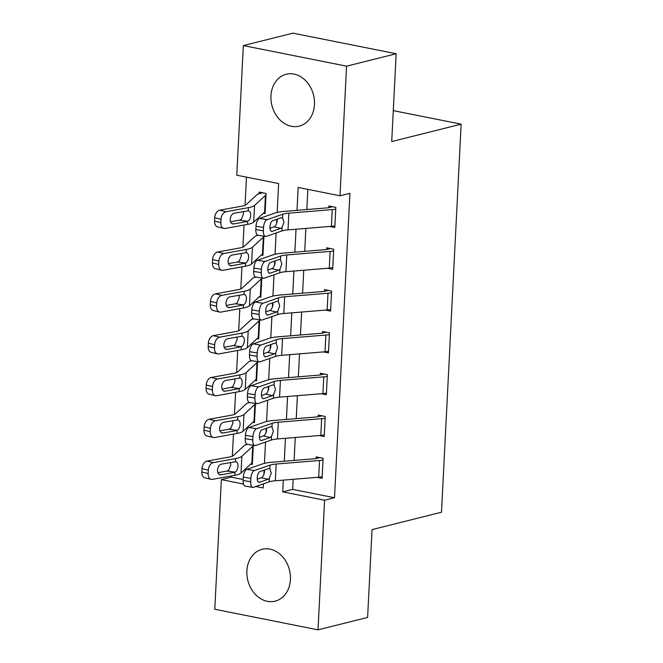<?xml version="1.0" encoding="UTF-8"?>
<svg xmlns="http://www.w3.org/2000/svg" width="663" height="663" viewBox="0 0 663 663"><rect width="100%" height="100%" fill="white"/><g stroke="black" fill="none" stroke-linecap="round" stroke-linejoin="round"><path stroke-width="0.99" d="M314.477 104.539A26.735 21.456 75.9 0 1 299.212 126.127A26.735 21.456 75.9 0 1 270.952 95.853A26.735 21.456 75.9 0 1 286.217 74.264A26.735 21.456 75.9 0 1 314.477 104.539M290.411 579.57A26.735 21.456 75.9 0 1 275.145 601.159A26.735 21.456 75.9 0 1 246.885 570.884A26.735 21.456 75.9 0 1 262.15 549.295A26.735 21.456 75.9 0 1 290.411 579.57M277.167 212.442L278.626 183.552L236.782 175.206L243.346 45.573L292.938 33.15L396.167 53.744L391.717 141.559L461.15 124.163L441.492 512.217L372.059 529.613L367.609 617.427L318.016 629.85L214.787 609.256L221.359 479.622L243.487 484.04M231.337 475.91L231.279 477.145L221.359 479.622M246.47 177.137L245.045 205.315M244.05 225.014L242.931 247.125M241.929 266.833L240.81 288.944M239.815 308.651L238.688 330.762M237.694 350.462L236.575 372.573M235.572 392.281L234.453 414.392M233.459 434.099L232.34 456.21M231.279 477.145L243.18 479.515M250.689 464.117L252.354 464.448L253.324 445.287M246.354 443.696L246.304 444.658A12 2.544 2.9 0 0 244.365 445.495L233.484 455.531A17.139 3.63 -177.1 0 1 229.365 457.014L206.989 461.1L213.287 462.641A6.854 4.484 103.7 0 0 208.315 470.175L202.016 468.642A6.854 4.484 -76.3 0 1 206.989 461.1M252.802 422.298L254.468 422.638L255.437 403.469M248.476 401.877L248.426 402.847A12 2.544 2.9 0 0 246.487 403.684L235.605 413.712A17.139 3.63 -177.1 0 1 231.478 415.195L209.11 419.281L215.409 420.823A6.854 4.484 103.7 0 0 210.436 428.356L204.138 426.823A6.854 4.484 -76.3 0 1 209.11 419.281M254.924 380.487L256.589 380.819L257.559 361.658M250.597 360.059L250.548 361.028A12 2.544 2.9 0 0 248.608 361.865L237.727 371.902A17.139 3.63 -177.1 0 1 233.6 373.385L211.232 377.471L217.53 379.004A6.854 4.484 103.7 0 0 212.55 386.546L206.251 385.004A6.854 4.484 -76.3 0 1 211.232 377.471M257.045 338.669L258.703 339L259.672 319.839M252.711 318.24L252.661 319.21A12 2.544 2.9 0 0 250.722 320.047L239.84 330.083A17.139 3.63 -177.1 0 1 235.721 331.566L213.345 335.652L219.644 337.194A6.854 4.484 103.7 0 0 214.671 344.727L208.373 343.194A6.854 4.484 -76.3 0 1 213.345 335.652M259.158 296.85L260.824 297.181L261.794 278.021M254.832 276.43L254.783 277.391A12 2.544 2.9 0 0 252.843 278.228L241.962 288.264A17.139 3.63 -177.1 0 1 237.835 289.748L215.467 293.833L221.765 295.375A6.854 4.484 103.7 0 0 216.784 302.908L210.494 301.375A6.854 4.484 -76.3 0 1 215.467 293.833M261.28 255.04L262.946 255.371L263.915 236.21M256.946 234.611L256.896 235.58A12 2.544 2.9 0 0 254.957 236.418L244.083 246.454A17.139 3.63 -177.1 0 1 239.956 247.937L217.58 252.023L223.879 253.556A6.854 4.484 103.7 0 0 218.906 261.098L212.608 259.556A6.854 4.484 -76.3 0 1 217.58 252.023M263.393 213.221L265.059 213.552L266.078 193.48L259.1 192.088L259.018 193.762A12 2.544 2.9 0 0 257.078 194.599L246.197 204.635A17.139 3.63 -177.1 0 1 242.07 206.118L219.702 210.204L226 211.737A6.854 4.484 103.7 0 0 221.028 219.279L214.729 217.746A6.854 4.484 -76.3 0 1 219.702 210.204M293.162 479.308L292.656 489.385L334.5 497.739L349.923 193.314L340.003 195.8L298.159 187.447L296.999 210.353M307.847 189.386L306.828 209.541M305.875 228.412L304.715 251.36M303.753 270.231L302.593 293.179M301.64 312.049L300.472 334.989M299.519 353.86L298.358 376.808M297.397 395.678L296.237 418.626M295.284 437.497L294.123 460.437M317.03 477.352L322.094 478.363L323.113 458.29L316.143 456.898L316.052 458.572A3.431 0.729 -177.1 0 1 315.058 458.721L271.697 462.277A25.708 5.453 2.9 0 0 262.498 463.909L246.876 469.338L254.418 470.564A6.854 3.1 99.2 0 0 250.838 478.379L250.672 481.728A6.854 3.1 99.2 0 0 252.81 487.363A6.854 3.1 99.2 0 0 253.573 487.288L269.186 481.86A17.139 3.63 2.9 0 1 275.327 480.774L318.679 477.219A12 2.544 -177.1 0 0 322.185 476.689L323.03 459.965A12 2.544 -177.1 0 1 319.533 460.495L276.173 464.042A17.139 3.63 2.9 0 0 270.04 465.128L254.418 470.564M319.143 435.541L324.215 436.552L325.235 416.48L318.257 415.088L318.174 416.762A3.431 0.729 -177.1 0 1 317.171 416.911L273.819 420.466A25.708 5.453 2.9 0 0 264.612 422.091L248.99 427.519L256.531 428.746A6.854 3.1 99.2 0 0 252.959 436.561L252.785 439.909A6.854 3.1 99.2 0 0 254.924 445.553A6.854 3.1 99.2 0 0 255.686 445.47L271.308 440.041A17.139 3.63 2.9 0 1 277.441 438.956L320.801 435.4A12 2.544 -177.1 0 0 324.298 434.878L325.152 418.146A12 2.544 -177.1 0 1 321.646 418.676L278.286 422.232A17.139 3.63 2.9 0 0 272.153 423.317L256.531 428.746M321.265 393.723L326.337 394.734L327.348 374.661L320.378 373.269L320.295 374.943A3.431 0.729 -177.1 0 1 319.293 375.092L275.932 378.648A25.708 5.453 2.9 0 0 266.733 380.272L251.111 385.709L258.653 386.927A6.854 3.1 99.2 0 0 255.073 394.75L254.907 398.09A6.854 3.1 99.2 0 0 257.045 403.734A6.854 3.1 99.2 0 0 257.808 403.659L273.429 398.223A17.139 3.63 2.9 0 1 279.562 397.137L322.922 393.59A12 2.544 -177.1 0 0 326.42 393.06L327.265 376.335A12 2.544 -177.1 0 1 323.768 376.857L280.408 380.413A17.139 3.63 2.9 0 0 274.275 381.498L258.653 386.927M323.387 351.904L328.45 352.915L329.47 332.843L322.491 331.45L322.409 333.124A3.431 0.729 -177.1 0 1 321.406 333.274L278.054 336.829A25.708 5.453 2.9 0 0 268.846 338.462L253.233 343.89L260.774 345.116A6.854 3.1 99.2 0 0 257.194 352.931L257.029 356.28A6.854 3.1 99.2 0 0 259.167 361.915A6.854 3.1 99.2 0 0 259.921 361.841L275.543 356.412A17.139 3.63 2.9 0 1 281.676 355.327L325.036 351.771A12 2.544 -177.1 0 0 328.541 351.241L329.387 334.517A12 2.544 -177.1 0 1 325.881 335.047L282.529 338.594A17.139 3.63 2.9 0 0 276.388 339.68L260.774 345.116M325.5 310.093L330.572 311.104L331.591 291.032L324.613 289.64L324.53 291.314A3.431 0.729 -177.1 0 1 323.527 291.463L280.167 295.018A25.708 5.453 2.9 0 0 270.968 296.643L255.346 302.071L262.888 303.298A6.854 3.1 99.2 0 0 259.316 311.113L259.142 314.461A6.854 3.1 99.2 0 0 261.28 320.105A6.854 3.1 99.2 0 0 262.042 320.022L277.664 314.594A17.139 3.63 2.9 0 1 283.797 313.508L327.157 309.952A12 2.544 -177.1 0 0 330.655 309.43L331.5 292.698A12 2.544 -177.1 0 1 328.003 293.228L284.642 296.784A17.139 3.63 2.9 0 0 278.51 297.869L262.888 303.298M327.621 268.275L332.685 269.286L333.704 249.213L326.735 247.821L326.644 249.495A3.431 0.729 -177.1 0 1 325.649 249.644L282.289 253.2A25.708 5.453 2.9 0 0 273.09 254.824L257.468 260.261L265.009 261.479A6.854 3.1 99.2 0 0 261.429 269.302L261.263 272.642A6.854 3.1 99.2 0 0 263.402 278.286A6.854 3.1 99.2 0 0 264.164 278.211L279.778 272.775A17.139 3.63 2.9 0 1 285.919 271.689L329.271 268.134A12 2.544 -177.1 0 0 332.776 267.612L333.622 250.887A12 2.544 -177.1 0 1 330.124 251.41L286.764 254.965A17.139 3.63 2.9 0 0 280.631 256.051L265.009 261.479M329.735 226.456L334.807 227.467L335.826 207.395L328.848 206.002L328.765 207.676A3.431 0.729 -177.1 0 1 327.762 207.826L284.41 211.381A25.708 5.453 2.9 0 0 275.203 213.005L259.581 218.442L267.123 219.668A6.854 3.1 99.2 0 0 263.551 227.484L263.377 230.832A6.854 3.1 99.2 0 0 265.515 236.467A6.854 3.1 99.2 0 0 266.277 236.393L281.899 230.964A17.139 3.63 2.9 0 1 288.032 229.879L331.392 226.323A12 2.544 -177.1 0 0 334.89 225.793L335.743 209.069A12 2.544 -177.1 0 1 332.238 209.599L288.877 213.146A17.139 3.63 2.9 0 0 282.745 214.232L267.123 219.668M461.15 124.163L393.283 110.622M396.167 53.744L346.575 66.167L340.003 195.8M243.346 45.573L346.575 66.167M334.5 497.739L324.58 500.217L318.016 629.85M283.333 480.12L282.736 491.871L324.58 500.217M296.038 229.216L294.878 252.164M293.924 271.034L292.756 293.982M291.803 312.853L290.643 335.801M289.681 354.672L288.521 377.612M287.568 396.482L286.408 419.43M285.446 438.301L284.286 461.249M255.827 486.501L263.203 487.976L263.41 483.866M263.891 474.509L264.106 470.15M264.454 463.346L265.531 442.047M266.004 432.699L266.228 428.331M266.576 421.527L267.653 400.237M268.125 390.88L268.349 386.521M268.689 379.708L269.766 358.418M270.239 349.061L270.463 344.702M270.811 337.898L271.888 316.599M272.36 307.251L272.584 302.883M272.924 296.079L274.001 274.789M274.482 265.432L274.697 261.073M275.046 254.261L276.123 232.97M276.595 223.613L276.819 219.254M292.656 489.385L282.736 491.871M319.806 457.636L316.052 458.572M257.252 479.2L261.802 477.526C263.277 476.39 264.181 474.41 264.52 471.592L264.446 470.034M250.838 478.379L243.296 477.153L243.13 480.501L250.672 481.728M243.296 477.153A6.854 3.1 -80.8 0 1 246.876 469.338M252.81 487.363L245.269 486.136A6.854 3.1 -80.8 0 1 243.13 480.501M269.369 478.255L268.142 479.266L259.548 482.25A5.486 2.486 -80.8 0 1 258.943 482.316A5.486 2.486 -80.8 0 1 257.227 477.799A5.486 2.486 -80.8 0 1 260.087 471.55L268.681 468.559L269.858 468.733L271.25 473.042L269.369 478.255L269.186 481.86M268.681 468.559L269.858 468.733L270.04 465.128M247.539 444.351L246.304 444.658M211.157 479.332L204.859 477.799A6.854 4.484 -76.3 0 1 201.85 471.981L208.149 473.523A6.854 4.484 103.7 0 0 211.157 479.332A6.854 4.484 103.7 0 0 212.442 479.366L234.818 475.28A25.708 5.453 -177.1 0 0 241.001 473.05L251.882 463.014A3.431 0.729 2.9 0 1 252.437 462.774L253.283 446.05A3.431 0.729 2.9 0 0 252.727 446.29L241.846 456.326A25.708 5.453 -177.1 0 1 235.663 458.556L213.287 462.641M218.989 474.352L220.936 474.832A5.486 3.588 -76.3 0 1 219.909 474.807A5.486 3.588 -76.3 0 1 217.505 470.158A5.486 3.588 -76.3 0 1 221.483 464.125L235.73 461.688M235.663 458.556L235.506 461.655C237.255 461.987 238.075 463.536 237.967 466.296C237.785 469.139 236.79 471.103 234.975 472.172L226.945 471.045L217.854 472.711M208.149 473.523L208.315 470.175M220.936 474.832L234.263 472.396M201.85 471.981L202.016 468.642M226.945 471.045L228.702 470.142L230.757 464.962L230.509 462.476M321.928 415.817L318.174 416.762M259.366 437.389L263.924 435.715C265.391 434.572 266.302 432.591 266.642 429.773L266.567 428.215M252.959 436.561L245.418 435.342L245.244 438.682L252.785 439.909M245.418 435.342A6.854 3.1 -80.8 0 1 248.99 427.519M254.924 445.553L247.382 444.326A6.854 3.1 -80.8 0 1 245.244 438.682M271.49 436.436L270.255 437.447L261.67 440.439A5.486 2.486 -80.8 0 1 261.056 440.497A5.486 2.486 -80.8 0 1 259.349 435.981A5.486 2.486 -80.8 0 1 262.208 429.732L270.802 426.74L271.971 426.914L273.363 431.223L271.49 436.436L271.308 440.041M270.802 426.74L271.971 426.914L272.153 423.317M324.05 373.998L320.295 374.943M261.487 395.571L266.045 393.897C267.512 392.753 268.416 390.78 268.764 387.963L268.689 386.396M255.073 394.75L247.539 393.524L247.365 396.864L254.907 398.09M247.539 393.524A6.854 3.1 -80.8 0 1 251.111 385.709M257.045 403.734L249.503 402.507A6.854 3.1 -80.8 0 1 247.365 396.864M273.612 394.618L272.377 395.629L263.783 398.62A5.486 2.486 -80.8 0 1 263.178 398.678A5.486 2.486 -80.8 0 1 261.462 394.17A5.486 2.486 -80.8 0 1 264.33 387.913L272.916 384.93L274.092 385.104L275.485 389.413L273.612 394.618L273.429 398.223M272.916 384.93L274.092 385.104L274.275 381.498M326.163 332.188L322.409 333.124M263.609 353.752L268.159 352.078C269.634 350.942 270.537 348.962 270.877 346.144L270.802 344.586M257.194 352.931L249.653 351.705L249.487 355.053L257.029 356.28M249.653 351.705A6.854 3.1 -80.8 0 1 253.233 343.89M259.167 361.915L251.625 360.689A6.854 3.1 -80.8 0 1 249.487 355.053M275.725 352.807L274.499 353.818L265.904 356.802A5.486 2.486 -80.8 0 1 265.291 356.868A5.486 2.486 -80.8 0 1 263.584 352.351A5.486 2.486 -80.8 0 1 266.443 346.103L275.037 343.111L276.206 343.285L277.606 347.594L275.725 352.807L275.543 356.412M275.037 343.111L276.206 343.285L276.388 339.68M249.661 402.532L248.426 402.847M213.279 437.514L206.98 435.981A6.854 4.484 -76.3 0 1 203.964 430.171L210.262 431.704A6.854 4.484 103.7 0 0 213.279 437.514A6.854 4.484 103.7 0 0 214.563 437.547L236.931 433.461A25.708 5.453 -177.1 0 0 243.122 431.232L253.995 421.204A3.431 0.729 2.9 0 1 254.551 420.964L255.404 404.231A3.431 0.729 2.9 0 0 254.849 404.471L243.967 414.508A25.708 5.453 -177.1 0 1 237.777 416.737L215.409 420.823M221.102 432.533L223.058 433.014A5.486 3.588 -76.3 0 1 222.03 432.989A5.486 3.588 -76.3 0 1 219.619 428.339A5.486 3.588 -76.3 0 1 223.597 422.306L237.851 419.87M237.777 416.737L237.619 419.836C239.368 420.176 240.188 421.718 240.089 424.477C239.907 427.328 238.904 429.284 237.089 430.362L229.066 429.226L219.967 430.892M210.262 431.704L210.436 428.356M223.058 433.014L236.384 430.577M203.964 430.171L204.138 426.823M229.066 429.226L230.815 428.323L232.879 423.151L232.63 420.657M251.783 360.722L250.548 361.028M215.392 395.703L209.094 394.162A6.854 4.484 -76.3 0 1 206.085 388.352L212.384 389.885A6.854 4.484 103.7 0 0 215.392 395.703A6.854 4.484 103.7 0 0 216.677 395.728L239.053 391.642A25.708 5.453 -177.1 0 0 245.235 389.421L256.117 379.385A3.431 0.729 2.9 0 1 256.672 379.145L257.517 362.421A3.431 0.729 2.9 0 0 256.962 362.661L246.081 372.689A25.708 5.453 -177.1 0 1 239.898 374.918L217.53 379.004M223.224 390.722L225.18 391.195A5.486 3.588 -76.3 0 1 224.144 391.17A5.486 3.588 -76.3 0 1 221.74 386.521A5.486 3.588 -76.3 0 1 225.718 380.496L239.965 378.051M239.898 374.918L239.741 378.026C241.489 378.358 242.31 379.907 242.202 382.659C242.028 385.51 241.025 387.474 239.21 388.543L231.18 387.416L222.088 389.073M212.384 389.885L212.55 386.546M225.18 391.195L238.506 388.767M206.085 388.352L206.251 385.004M231.18 387.416L232.937 386.504L235 381.333L234.752 378.846M253.896 318.903L252.661 319.21M217.514 353.885L211.215 352.351A6.854 4.484 -76.3 0 1 208.199 346.534L214.497 348.075A6.854 4.484 103.7 0 0 217.514 353.885A6.854 4.484 103.7 0 0 218.798 353.918L241.166 349.832A25.708 5.453 -177.1 0 0 247.357 347.603L258.238 337.566A3.431 0.729 2.9 0 1 258.794 337.326L259.639 320.602A3.431 0.729 2.9 0 0 259.084 320.842L248.202 330.878A25.708 5.453 -177.1 0 1 242.02 333.108L219.644 337.194M225.345 348.904L227.293 349.384A5.486 3.588 -76.3 0 1 226.265 349.36A5.486 3.588 -76.3 0 1 223.854 344.702A5.486 3.588 -76.3 0 1 227.84 338.677L242.086 336.24M242.02 333.108L241.862 336.207C243.603 336.539 244.432 338.089 244.324 340.848C244.141 343.691 243.147 345.655 241.324 346.724L233.301 345.597L224.202 347.263M214.497 348.075L214.671 344.727M227.293 349.384L240.619 346.948M208.199 346.534L208.373 343.194M233.301 345.597L235.05 344.694L237.114 339.514L236.865 337.028M328.284 290.369L324.53 291.314M265.722 311.941L270.28 310.267C271.747 309.124 272.659 307.143 272.999 304.325L272.924 302.767M259.316 311.113L251.774 309.886L251.6 313.234L259.142 314.461M251.774 309.886A6.854 3.1 -80.8 0 1 255.346 302.071M261.28 320.105L253.738 318.878A6.854 3.1 -80.8 0 1 251.6 313.234M277.847 310.988L276.612 312L268.018 314.991A5.486 2.486 -80.8 0 1 267.413 315.049A5.486 2.486 -80.8 0 1 265.706 310.533A5.486 2.486 -80.8 0 1 268.565 304.284L277.159 301.292L278.327 301.466L279.72 305.776L277.847 310.988L277.664 314.594M277.159 301.292L278.327 301.466L278.51 297.869M256.017 277.084L254.783 277.391M219.627 312.066L213.329 310.533A6.854 4.484 -76.3 0 1 210.32 304.723L216.619 306.256A6.854 4.484 103.7 0 0 219.627 312.066A6.854 4.484 103.7 0 0 220.912 312.099L243.288 308.013A25.708 5.453 -177.1 0 0 249.47 305.784L260.352 295.756A3.431 0.729 2.9 0 1 260.907 295.516L261.752 278.783A3.431 0.729 2.9 0 0 261.205 279.024L250.324 289.06A25.708 5.453 -177.1 0 1 244.133 291.289L221.765 295.375M227.459 307.085L229.415 307.566A5.486 3.588 -76.3 0 1 228.387 307.541A5.486 3.588 -76.3 0 1 225.975 302.892A5.486 3.588 -76.3 0 1 229.953 296.858L244.208 294.422M244.133 291.289L243.976 294.389C245.724 294.728 246.545 296.27 246.445 299.03C246.263 301.88 245.26 303.836 243.445 304.914L235.423 303.778L226.323 305.444M216.619 306.256L216.784 302.908M229.415 307.566L242.741 305.129M210.32 304.723L210.494 301.375M235.423 303.778L237.172 302.875L239.235 297.704L238.987 295.209M330.398 248.55L326.644 249.495M267.844 270.123L272.394 268.449C273.869 267.305 274.772 265.324 275.112 262.515L275.037 260.949M261.429 269.302L253.888 268.076L253.722 271.416L261.263 272.642M253.888 268.076A6.854 3.1 -80.8 0 1 257.468 260.261M263.402 278.286L255.86 277.059A6.854 3.1 -80.8 0 1 253.722 271.416M279.96 269.17L278.733 270.181L270.139 273.173A5.486 2.486 -80.8 0 1 269.534 273.231A5.486 2.486 -80.8 0 1 267.819 268.722A5.486 2.486 -80.8 0 1 270.678 262.465L279.272 259.482L280.449 259.656L281.841 263.965L279.96 269.17L279.778 272.775M279.272 259.482L280.449 259.656L280.631 256.051M258.131 235.266L256.896 235.58M221.749 270.255L215.45 268.714A6.854 4.484 -76.3 0 1 212.442 262.904L218.74 264.438A6.854 4.484 103.7 0 0 221.749 270.255A6.854 4.484 103.7 0 0 223.033 270.28L245.409 266.195A25.708 5.453 -177.1 0 0 251.592 263.973L262.473 253.937A3.431 0.729 2.9 0 1 263.029 253.697L263.874 236.973A3.431 0.729 2.9 0 0 263.319 237.213L252.437 247.241A25.708 5.453 -177.1 0 1 246.255 249.47L223.879 253.556M229.58 265.275L231.528 265.747A5.486 3.588 -76.3 0 1 230.5 265.722A5.486 3.588 -76.3 0 1 228.097 261.073A5.486 3.588 -76.3 0 1 232.075 255.048L246.321 252.603M246.255 249.47L246.097 252.578C247.846 252.91 248.666 254.459 248.559 257.211C248.376 260.062 247.382 262.026 245.567 263.095L237.536 261.968L228.445 263.625M218.74 264.438L218.906 261.098M231.528 265.747L244.854 263.319M212.442 262.904L212.608 259.556M237.536 261.968L239.293 261.056L241.349 255.885L241.1 253.399M332.519 206.74L328.765 207.676M269.965 228.304L274.515 226.63C275.982 225.495 276.894 223.514 277.233 220.696L277.159 219.138M263.551 227.484L256.009 226.257L255.835 229.605L263.377 230.832M256.009 226.257A6.854 3.1 -80.8 0 1 259.581 218.442M265.515 236.467L257.973 235.241A6.854 3.1 -80.8 0 1 255.835 229.605M282.082 227.359L280.847 228.37L272.261 231.354A5.486 2.486 -80.8 0 1 271.648 231.42A5.486 2.486 -80.8 0 1 269.94 226.903A5.486 2.486 -80.8 0 1 272.8 220.655L281.394 217.663L282.562 217.837L283.955 222.146L282.082 227.359L281.899 230.964M281.394 217.663L282.562 217.837L282.745 214.232M262.772 192.825L259.018 193.762M223.87 228.437L217.572 226.903A6.854 4.484 -76.3 0 1 214.555 221.086L220.854 222.627A6.854 4.484 103.7 0 0 223.87 228.437A6.854 4.484 103.7 0 0 225.155 228.47L247.523 224.384A25.708 5.453 -177.1 0 0 253.714 222.155L264.595 212.119A3.431 0.729 2.9 0 1 265.142 211.878L265.996 195.154A3.431 0.729 2.9 0 0 265.44 195.394L254.559 205.431A25.708 5.453 -177.1 0 1 248.368 207.652L226 211.737M231.694 223.456L233.649 223.937A5.486 3.588 -76.3 0 1 232.622 223.912A5.486 3.588 -76.3 0 1 230.21 219.254A5.486 3.588 -76.3 0 1 234.188 213.229L248.443 210.793M248.368 207.652L248.211 210.759C249.959 211.091 250.78 212.641 250.68 215.4C250.498 218.243 249.495 220.207 247.68 221.276L239.658 220.149L230.558 221.807M220.854 222.627L221.028 219.279M233.649 223.937L246.976 221.5M214.555 221.086L214.729 217.746M239.658 220.149L241.407 219.246L243.47 214.066L243.222 211.58M276.173 464.042L275.327 480.774M319.533 460.495L318.679 477.219M258.379 482.059L259.548 482.25M268.142 479.266L261.313 477.791M234.818 475.28L234.975 472.172M241.001 473.05L241.846 456.326M251.882 463.014L252.727 446.29M278.286 422.232L277.441 438.956M321.646 418.676L320.801 435.4M260.501 440.249L261.67 440.439M270.255 437.447L263.426 435.972M280.408 380.413L279.562 397.137M323.768 376.857L322.922 393.59M262.623 398.43L263.783 398.62M272.377 395.629L265.548 394.162M282.529 338.594L281.676 355.327M325.881 335.047L325.036 351.771M264.736 356.611L265.904 356.802M274.499 353.818L267.67 352.343M236.931 433.461L237.089 430.362M243.122 431.232L243.967 414.508M253.995 421.204L254.849 404.471M239.053 391.642L239.21 388.543M245.235 389.421L246.081 372.689M256.117 379.385L256.962 362.661M241.166 349.832L241.324 346.724M247.357 347.603L248.202 330.878M258.238 337.566L259.084 320.842M284.642 296.784L283.797 313.508M328.003 293.228L327.157 309.952M266.858 314.801L268.018 314.991M276.612 312L269.783 310.524M243.288 308.013L243.445 304.914M249.47 305.784L250.324 289.06M260.352 295.756L261.205 279.024M286.764 254.965L285.919 271.689M330.124 251.41L329.271 268.134M268.971 272.982L270.139 273.173M278.733 270.181L271.905 268.714M245.409 266.195L245.567 263.095M251.592 263.973L252.437 247.241M262.473 253.937L263.319 237.213M288.877 213.146L288.032 229.879M332.238 209.599L331.392 226.323M271.092 231.163L272.261 231.354M280.847 228.37L274.018 226.895M247.523 224.384L247.68 221.276M253.714 222.155L254.559 205.431M264.595 212.119L265.44 195.394"/></g></svg>

